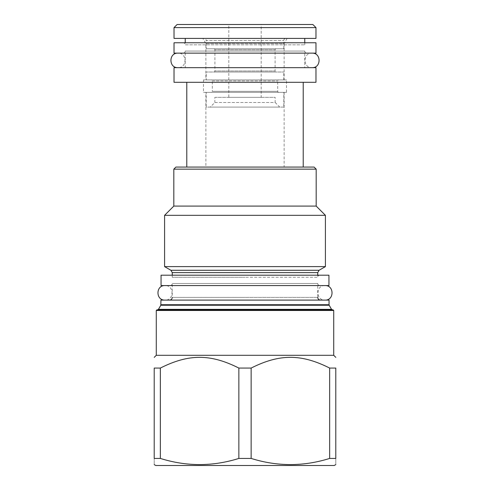 <?xml version="1.0" encoding="UTF-8"?>
<svg xmlns="http://www.w3.org/2000/svg" width="490" height="490" viewBox="0 0 490 490"><rect width="100%" height="100%" fill="white"/><g stroke="black" fill="none" stroke-linecap="round" stroke-linejoin="round"><path stroke-width="0.37" stroke-dasharray="2.45 1.84" d="M211.276 92.365L278.724 92.365L211.276 92.365A1.035 1.035 -90 0 0 212.317 91.324L277.683 91.324L212.317 91.324L212.317 80.948A1.035 1.035 -90 0 0 211.276 79.913L278.724 79.913L211.276 79.913M278.724 92.365A1.035 1.035 90 0 1 277.683 91.324L277.683 80.948A1.035 1.035 90 0 1 278.724 79.913M206.192 92.365L283.808 92.365L206.192 92.365L206.192 107.096L283.808 107.096L283.808 92.365M283.808 107.096L206.192 107.096M210.241 107.096L279.759 107.096L210.241 107.096L214.859 102.477L275.141 102.477L279.759 107.096M214.859 102.477L275.141 102.477L275.141 97.345L214.859 97.345L214.859 102.477M214.859 97.345L275.141 97.345M261.188 97.345L228.812 97.345L261.188 97.345L261.188 24.5L228.812 24.5L228.812 97.345M228.812 24.5L261.188 24.5M177.135 24.5L312.865 24.5M174.024 27.611L315.977 27.611M315.977 38.404L174.024 38.404M185.232 38.404L304.768 38.404L185.232 38.404M304.768 42.765L304.768 44.835A2.076 2.076 0 0 1 306.844 42.765L183.156 42.765A2.076 2.076 0 0 1 185.232 44.835L304.768 44.835L185.232 44.835L185.232 42.765M183.156 42.765L306.844 42.765M174.024 42.765L315.977 42.765M174.024 53.141L315.977 53.141M183.156 53.141L306.844 53.141A2.076 2.076 0 0 1 304.768 51.064L185.232 51.064L304.768 51.064L304.768 67.669L185.232 67.669L185.232 51.064A2.076 2.076 0 0 1 183.156 53.141L306.844 53.141M185.232 67.669L304.768 67.669M315.977 67.669L174.024 67.669M315.977 82.296L174.024 82.296M186.788 82.296L303.212 82.296L186.788 82.296M186.788 167.072L303.212 167.072L186.788 167.072M175.892 167.072L314.108 167.072M173.815 169.148L316.185 169.148M316.185 206.088L173.815 206.088M164.585 215.324L325.415 215.324M325.415 266.609L164.585 266.609M172.26 275.196L172.26 277.273L245 277.273L172.26 277.273A2.076 2.076 0 0 0 170.183 275.196L319.817 275.196A2.076 2.076 0 0 0 317.74 277.273L245 277.273L317.74 277.273L317.74 275.196M170.183 275.196L319.817 275.196M161.057 275.196L328.943 275.196M161.057 285.572L328.943 285.572M319.817 285.572L170.183 285.572L319.817 285.572A2.076 2.076 0 0 1 317.74 283.496L172.26 283.496L317.74 283.496L317.74 297.399L245 297.399L317.74 297.399M170.183 285.572A2.076 2.076 0 0 0 172.26 283.496L172.26 297.399L245 297.399L172.26 297.399M160.953 300.101L329.047 300.101M333.096 309.852L156.904 309.852M333.721 355.299L156.279 355.299M160.346 368.063L160.346 458.432L154.203 458.432C154.203 466.627 154.203 466.627 154.203 458.432L154.203 368.063L160.346 368.063C188.785 353.755 210.418 353.755 238.857 368.063L251.143 368.063C279.582 353.755 301.215 353.755 329.654 368.063L335.797 368.063L335.797 458.432C335.797 466.627 335.797 466.627 335.797 458.432L329.654 458.432C303.482 466.627 277.316 466.627 251.143 458.432L251.143 368.063M329.654 368.063L329.654 458.432M238.857 368.063L238.857 458.432L251.143 458.432M155.765 465.5L334.235 465.5M160.346 458.432C186.518 466.627 212.685 466.627 238.857 458.432M206.192 79.913L283.808 79.913L206.192 79.913L206.192 72.024L283.808 72.024L206.192 72.024M283.808 79.913L283.808 72.024M213.873 72.024L276.127 72.024L213.873 72.024A1.035 1.035 -90 0 0 214.908 70.989L214.908 49.821A1.035 1.035 -90 0 0 213.873 48.78L276.127 48.78L213.873 48.78M276.127 48.78A1.035 1.035 90 0 0 275.092 49.821L214.908 49.821L275.092 49.821L275.092 70.989L214.908 70.989L275.092 70.989A1.035 1.035 90 0 0 276.127 72.024M206.192 48.78L283.808 48.78L206.192 48.78L206.192 40.48L283.808 40.48L206.192 40.48A2.076 2.076 0 0 0 204.116 38.404L285.884 38.404L204.116 38.404M283.808 48.78L283.808 40.48A2.076 2.076 0 0 1 285.884 38.404M202.872 38.404L287.128 38.404L202.872 38.404L205.88 43.616L284.12 43.616L284.12 79.913L205.88 79.913L284.12 79.913M287.128 38.404L284.12 43.616L205.88 43.616L205.88 79.913M286.503 79.913L203.497 79.913L286.503 79.913L286.503 92.365L203.497 92.365L286.503 92.365M203.497 79.913L203.497 92.365M205.88 92.365L284.12 92.365L205.88 92.365L205.88 167.072L284.12 167.072L205.88 167.072M284.12 92.365L284.12 167.072M164.995 285.572L325.005 285.572L164.995 285.572C174.367 285.125 174.367 300.548 164.995 300.101L325.005 300.101C315.634 300.548 315.634 285.125 325.005 285.572M164.995 300.101L325.005 300.101M177.968 53.141L312.032 53.141L177.968 53.141C187.339 52.693 187.339 68.116 177.968 67.669L312.032 67.669C302.661 68.116 302.661 52.693 312.032 53.141M177.968 67.669L312.032 67.669M212.317 80.948L277.683 80.948L212.317 80.948M170.912 270.266L319.088 270.266M172.26 272.605L317.74 272.605M160.953 304.725L329.047 304.725M160.812 305.239L329.188 305.239M158.448 309.337L331.552 309.337M333.721 310.476L156.279 310.476"/><path stroke-width="0.73" d="M177.135 24.5L312.865 24.5L315.977 27.611L315.977 38.404L174.024 38.404L174.024 27.611L177.135 24.5M174.024 27.611L315.977 27.611M185.232 42.765L185.232 38.404M304.768 42.765L304.768 38.404M174.024 42.765L315.977 42.765L315.977 53.141L174.024 53.141L174.024 42.765M174.024 67.669L315.977 67.669L315.977 82.296L174.024 82.296L174.024 67.669M186.788 167.072L186.788 82.296M303.212 167.072L303.212 82.296M173.815 169.148L316.185 169.148L314.108 167.072L175.892 167.072L173.815 169.148L173.815 206.088L316.185 206.088L325.415 215.324L164.585 215.324L164.585 266.609L325.415 266.609L325.415 215.324M161.057 275.196L328.943 275.196L328.943 285.572L161.057 285.572L161.057 275.196M160.953 304.725L329.047 304.725L329.047 300.101L160.953 300.101L160.812 305.239L158.448 309.337L157.547 309.852M333.721 310.476L156.279 310.476L156.904 309.852L333.096 309.852L333.721 310.476L333.721 355.299L156.279 355.299L154.203 357.382M329.654 368.063L329.654 458.432L335.797 458.432C335.797 466.627 335.797 466.627 335.797 458.432L335.797 368.063C335.797 353.755 335.797 353.755 335.797 368.063C335.797 353.755 335.797 353.755 335.797 368.063L329.654 368.063C301.215 353.755 279.582 353.755 251.143 368.063L238.857 368.063C210.418 353.755 188.785 353.755 160.346 368.063L160.346 458.432L154.203 458.432C154.203 466.627 154.203 466.627 154.203 458.432L154.203 368.063L160.346 368.063M154.203 368.063C154.203 353.755 154.203 353.755 154.203 368.063C154.203 353.755 154.203 353.755 154.203 368.063M238.857 368.063L238.857 458.432C212.685 466.627 186.518 466.627 160.346 458.432M251.143 368.063L251.143 458.432L238.857 458.432M329.654 458.432C303.482 466.627 277.316 466.627 251.143 458.432M335.797 464.6L334.235 465.5L155.765 465.5L154.203 464.6M164.995 285.572C155.63 285.125 155.63 300.548 164.995 300.101M325.005 285.572C334.37 285.125 334.37 300.548 325.005 300.101M177.968 53.141C168.597 52.693 168.597 68.116 177.968 67.669M312.032 53.141C321.403 52.693 321.403 68.116 312.032 67.669M325.415 266.609L319.088 270.266L170.912 270.266L172.26 272.605L172.26 275.196M319.088 270.266L317.74 272.605L172.26 272.605M329.047 304.725L329.188 305.239L160.812 305.239M329.188 305.239L331.552 309.337L158.448 309.337M316.185 169.148L316.185 206.088M173.815 206.088L164.585 215.324M170.912 270.266L164.585 266.609M317.74 272.605L317.74 275.196M172.26 297.399C172.119 299.023 171.218 299.923 169.565 300.101M317.74 297.399C317.881 299.023 318.782 299.923 320.435 300.101M331.552 309.337L332.453 309.852M156.279 310.476L156.279 355.299M333.721 355.299L335.797 357.382"/></g></svg>
